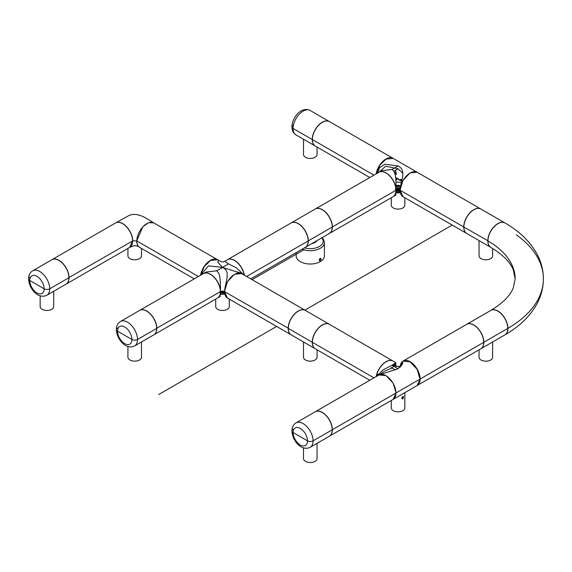 <?xml version="1.0" encoding="UTF-8"?>
<svg xmlns="http://www.w3.org/2000/svg" width="572" height="572" viewBox="0 0 572 572"><rect width="100%" height="100%" fill="white"/><g stroke="black" fill="none" stroke-linecap="round" stroke-linejoin="round"><path stroke-width="0.86" d="M401.83 180.659L400.271 179.758L400.965 179.358L402.009 179.958M396.046 191.734A3.504 2.023 0 0 0 396.239 191.291L396.053 191.162M400.35 187.995L396.046 187.938M399.871 190.805L399.613 191.098L400.085 191.212M395.524 170.263L396.375 174.338L394.987 173.945M394.608 173.652L395.13 173.616M396.375 174.338L395.459 170.299M396.26 173.959A3.504 2.023 0 0 0 394.358 172.179M399.613 191.098L399.878 191.327A3.504 2.023 0 0 0 400.15 191.863M400.271 179.758L400.25 180.394L401.68 181.224M395.781 179.415L396.546 178.972L395.717 178.564M395.838 180.323L396.575 179.894L396.546 178.972M400.236 187.666L399.842 187.895M400.228 192.414L396.038 192.399M396.024 192.886L400.314 192.864M396.053 190.833A0.708 0.408 0 0 0 396.303 190.791L399.807 190.791A0.708 0.408 0 0 0 400.064 190.833M400.071 189.468A0.736 0.422 180 0 1 399.792 189.418L395.409 189.318M395.552 188.624L400.557 188.624M399.799 186.558A1.809 1.044 0 0 0 399.864 186.279A1.809 1.044 0 0 0 398.055 185.242A1.809 1.044 0 0 0 396.246 186.279A1.809 1.044 0 0 0 396.31 186.558M395.924 182.439A4.068 2.345 180 0 1 401.222 182.969M400.45 186.336A4.068 2.345 180 0 1 396.024 186.472M396.289 186.515A1.809 1.044 180 0 1 398.055 185.7A1.809 1.044 180 0 1 399.814 186.515M403.038 196.697L400.05 190.204L402.087 196.153M417.152 172.243L410.038 172.908L402.974 180.359L400.05 190.204L396.06 190.204L395.738 195.159L393.136 196.668A14.121 8.151 -120 0 0 396.06 190.204L396.06 190.204C395.595 183.569 397.154 173.087 392.042 169.462L398.055 165.987C407.5 170.427 400.085 182.461 400.05 190.204L396.06 190.204A14.121 8.151 -120 0 0 389.897 175.99A14.121 8.151 -120 0 0 379.014 172.208A14.121 8.151 -120 0 0 378.957 172.243M480.852 348.763A14.121 8.151 -120 0 0 480.916 348.727A14.121 8.151 -120 0 0 483.841 342.263L507.8 328.428L483.841 342.263A14.121 8.151 60 0 0 477.677 328.056A14.121 8.151 60 0 0 466.795 324.274L490.755 310.439A14.121 8.151 60 0 1 501.637 314.221A14.121 8.151 60 0 1 507.8 328.428A14.121 8.151 -120 0 1 504.876 334.892L480.916 348.727M480.852 209.023A14.121 8.151 120 0 0 480.795 208.987L417.217 172.279A14.121 8.151 120 0 0 406.334 176.062A14.121 8.151 120 0 0 400.171 190.269L463.749 226.977A14.121 8.151 120 0 0 466.673 233.44A14.121 8.151 120 0 0 466.738 233.476M480.795 208.987A14.121 8.151 120 0 0 469.912 212.77A14.121 8.151 120 0 0 463.749 226.977L400.171 190.269A14.121 8.151 120 0 0 403.096 196.732L466.673 233.44M316.831 240.719A6.778 3.911 180 0 1 311.99 243.515M322.136 237.659L323.566 239.482L324.395 242.535L324.395 255.87A14.121 8.151 180 0 1 315.68 263.399A14.121 8.151 180 0 1 300.286 261.633A14.121 8.151 180 0 1 296.153 255.87L296.153 252.66M319.662 260.803L319.226 260.038L320.27 258.315C321.593 258.837 321.392 259.659 319.662 260.803M319.298 259.581L319.784 258.723M319.226 259.953A1.158 0.665 120 0 0 319.462 260.389A1.158 0.665 120 0 0 319.584 260.439A1.158 0.665 120 0 0 320.041 260.332A1.158 0.665 120 0 0 320.799 259.316A1.158 0.665 120 0 0 320.62 258.387A1.158 0.665 120 0 0 320.141 258.394M329.372 121.564A14.121 8.151 120 0 0 329.315 121.529A14.121 8.151 120 0 0 318.432 125.311A14.121 8.151 120 0 0 312.269 139.525L293.1 128.457A3.954 2.281 180 0 1 291.942 126.841A3.954 2.281 0 0 0 293.1 128.457L312.269 139.525A14.121 8.151 120 0 0 315.193 145.989A14.121 8.151 120 0 0 315.258 146.017M393.071 158.344A14.121 8.151 120 0 0 393.014 158.308L329.436 121.6A14.121 8.151 120 0 0 318.554 125.382A14.121 8.151 120 0 0 312.391 139.589A14.121 8.151 120 0 0 315.315 146.053L369.812 177.52M312.391 139.589L373.952 175.132L312.391 139.589M293.1 432.554A3.954 2.281 180 0 1 291.942 430.945A3.954 2.281 -0 0 0 293.1 432.554L307.479 440.855L293.1 432.554A10.167 5.87 -120 0 0 300.293 445.009A10.167 5.87 -120 0 0 307.479 440.855A3.954 2.281 -0 0 0 313.07 440.855A3.954 2.281 180 0 1 307.479 440.855A10.167 5.87 -120 0 0 300.293 428.407A10.167 5.87 -120 0 0 293.1 432.554M296.024 422.865L315.193 411.797A14.121 8.151 60 0 1 326.076 415.579A14.121 8.151 60 0 1 332.239 429.786A14.121 8.151 60 0 1 329.315 436.25L310.146 447.318A14.121 8.151 60 0 0 313.07 440.855L332.239 429.786L313.07 440.855A14.121 8.151 60 0 0 306.907 426.648A14.121 8.151 60 0 0 296.024 422.865C293.314 424.603 291.956 427.298 291.942 430.945C292.042 439.947 301.044 451.708 310.146 447.318M293.1 125.225A3.954 2.281 0 0 0 291.942 126.841C292.042 117.839 301.044 106.077 310.146 110.46A14.121 8.151 120 0 0 299.263 114.243A14.121 8.151 120 0 0 293.1 128.457A14.121 8.151 120 0 0 296.024 134.92C293.307 133.162 291.949 130.473 291.942 126.841M117.539 331.174A3.954 2.281 180 0 1 116.381 329.558A3.954 2.281 -0 0 0 117.539 331.174L131.917 339.475L117.539 331.174A10.167 5.87 -120 0 0 124.725 343.622A10.167 5.87 -120 0 0 131.917 339.475A3.954 2.281 -0 0 0 137.509 339.475A3.954 2.281 180 0 1 131.917 339.475A10.167 5.87 -120 0 0 124.725 327.027A10.167 5.87 -120 0 0 117.539 331.174M120.463 321.485L139.632 310.417A14.121 8.151 60 0 1 150.515 314.2A14.121 8.151 60 0 1 156.678 328.407A14.121 8.151 60 0 1 153.754 334.87L134.584 345.938A14.121 8.151 60 0 0 137.509 339.475L156.678 328.407L137.509 339.475A14.121 8.151 60 0 0 131.345 325.268A14.121 8.151 60 0 0 120.463 321.485C117.753 323.223 116.388 325.911 116.381 329.558C116.481 338.56 125.482 350.321 134.584 345.938M329.372 436.221A14.121 8.151 -120 0 0 329.436 436.186A14.121 8.151 -120 0 0 332.361 429.722L395.938 393.014L332.361 429.722A14.121 8.151 60 0 0 326.197 415.508A14.121 8.151 60 0 0 315.315 411.726L378.893 375.017A14.121 8.151 60 0 1 389.775 378.807A14.121 8.151 60 0 1 395.938 393.014A14.121 8.151 -120 0 1 393.014 399.478L329.436 436.186M393.014 158.308A14.121 8.151 120 0 0 383.09 161.14A14.121 8.151 120 0 0 376.176 173.845M317.052 147.061L317.052 154.511A6.778 3.911 180 0 1 310.274 158.423A6.778 3.911 180 0 1 303.496 154.511L303.496 139.232M291.169 222.923A14.121 8.151 60 0 1 291.234 222.887L315.193 209.052A14.121 8.151 60 0 1 326.076 212.841A14.121 8.151 60 0 1 332.239 227.048L308.279 240.883A14.121 8.151 60 0 1 305.355 247.347A14.121 8.151 60 0 1 305.291 247.383M291.234 222.887A14.121 8.151 60 0 1 302.116 226.669A14.121 8.151 60 0 1 308.279 240.883L332.239 227.048A14.121 8.151 60 0 1 329.315 233.512L305.355 247.347M29.758 280.495A3.954 2.281 180 0 1 28.6 278.879A3.954 2.281 -0 0 0 29.758 280.495L44.137 288.796L29.758 280.495A10.167 5.87 -120 0 0 36.944 292.943A10.167 5.87 -120 0 0 44.137 288.796A3.954 2.281 -0 0 0 49.728 288.796A3.954 2.281 180 0 1 44.137 288.796A10.167 5.87 -120 0 0 36.944 276.34A10.167 5.87 -120 0 0 29.758 280.495M32.683 270.799L51.852 259.738A14.121 8.151 60 0 1 62.734 263.52A14.121 8.151 60 0 1 68.897 277.727A14.121 8.151 60 0 1 65.973 284.191L46.804 295.259A14.121 8.151 60 0 0 49.728 288.796L68.897 277.727L49.728 288.796A14.121 8.151 60 0 0 43.565 274.589A14.121 8.151 60 0 0 32.683 270.799C29.973 272.544 28.607 275.232 28.6 278.879C28.7 287.88 37.695 299.642 46.804 295.259M466.795 233.512A14.121 8.151 -60 0 1 463.871 227.048L487.952 240.812L463.871 227.048A14.121 8.151 120 0 1 470.034 212.841A14.121 8.151 120 0 1 480.916 209.052L504.876 222.887A14.121 8.151 120 0 0 493.993 226.669A14.121 8.151 120 0 0 487.83 240.883A14.121 8.151 -60 0 0 490.755 247.347L466.795 233.512M404.833 197.74L404.833 205.191A6.778 3.911 180 0 1 398.055 209.102A6.778 3.911 180 0 1 391.277 205.191L391.277 197.74M417.152 385.535A14.121 8.151 -120 0 0 417.217 385.507A14.121 8.151 -120 0 0 420.141 379.043L483.719 342.335A14.121 8.151 -120 0 0 477.556 328.121A14.121 8.151 -120 0 0 466.673 324.338L403.096 361.046A14.121 8.151 -120 0 0 403.038 361.082M417.217 385.507L480.795 348.798A14.121 8.151 -120 0 0 483.719 342.335L420.141 379.043A14.121 8.151 -120 0 0 413.978 364.829A14.121 8.151 -120 0 0 403.096 361.046M218.054 297.747L218.654 297.404M229.272 299.099L229.272 306.549A6.778 3.911 180 0 1 225.089 310.167A6.778 3.911 180 0 1 217.703 309.316A6.778 3.911 180 0 1 215.715 306.549L215.715 299.099M490.819 310.403A14.121 8.151 60 0 1 490.876 310.367C502.795 303.139 510.267 295.66 513.277 287.916L515.158 278.893A92.964 53.675 180 0 0 487.952 240.948A14.121 8.151 120 0 0 490.876 247.411C502.795 254.64 510.267 262.126 513.277 269.87L515.158 278.893A92.964 53.675 0 0 0 487.952 240.948A14.121 8.151 -60 0 1 494.115 226.741A14.121 8.151 -60 0 1 504.997 222.958C519.19 231.088 529.736 241.227 536.636 253.382C541.091 261.454 543.343 269.963 543.4 278.893A121.207 69.977 180 0 1 507.922 328.364L507.922 328.364A121.207 69.977 0 0 0 543.4 278.893A121.207 69.977 180 0 0 516.309 234.799M504.933 334.856A14.121 8.151 -120 0 0 504.997 334.827A14.121 8.151 -120 0 0 507.922 328.364A14.121 8.151 60 0 0 501.758 314.15A14.121 8.151 60 0 0 490.876 310.367M200.758 275.125L204.361 266.438L210.51 260.432L217.575 259.738L218.504 260.274C221.028 262.005 223.13 262.326 224.803 261.24L227.413 259.738A14.121 8.151 60 0 1 237.28 262.519A14.121 8.151 60 0 1 244.223 275.125M224.803 261.24L228.507 263.878L222.494 267.353L208.444 265.873L200.808 275.096M243.894 274.932L236.45 267.875L228.507 263.878M218.504 260.274L217.803 262.083L222.222 267.195M217.51 298.062A14.121 8.151 -120 0 0 217.575 298.026L220.177 296.518L220.499 291.563C220.256 283.111 220.935 273.173 216.481 270.821L222.765 267.51C231.059 271.321 225.418 281.774 224.489 291.563L227.413 281.724L234.47 274.267L241.591 273.602M240.719 273.101L222.765 267.51M220.499 291.856L224.496 291.856M217.575 298.026A14.121 8.151 -120 0 0 220.499 291.563A14.121 8.151 -120 0 0 214.336 277.348A14.121 8.151 -120 0 0 203.453 273.566A14.121 8.151 -120 0 0 203.389 273.602M216.481 270.821L206.056 272.065L203.453 273.566M220.856 291.37L224.489 291.563L227.47 298.062M224.489 291.563L226.483 297.49L227.413 298.026M244.373 275.211A14.121 8.151 -120 0 0 237.459 262.505A14.121 8.151 -120 0 0 227.534 259.667A14.121 8.151 -120 0 0 227.477 259.702M250.729 278.879L305.233 247.411A14.121 8.151 -120 0 0 308.158 240.948A14.121 8.151 -120 0 0 301.995 226.741A14.121 8.151 -120 0 0 291.112 222.958L227.534 259.667M308.158 240.948L246.596 276.49L308.158 240.948M115.608 222.923A14.121 8.151 -120 0 1 115.673 222.887A14.121 8.151 -120 0 1 126.555 226.676A14.121 8.151 -120 0 1 132.718 240.883L136.708 240.883L132.597 240.812L129.73 247.383M115.673 222.887L129.236 215.365C138.803 211.697 148.262 219.841 153.754 222.887L148.641 222.687L142.871 226.676L136.708 240.883A14.121 8.151 120 0 0 139.632 247.347A14.121 8.151 120 0 0 139.69 247.383M227.534 298.091A14.121 8.151 -60 0 1 224.61 291.627L288.309 328.271L224.61 291.627A14.121 8.151 120 0 1 230.773 277.42A14.121 8.151 120 0 1 241.656 273.638L305.233 310.346A14.121 8.151 120 0 0 294.351 314.128A14.121 8.151 120 0 0 288.188 328.335A14.121 8.151 -60 0 0 291.112 334.799L227.534 298.091M396.06 190.497L400.057 190.497M395.495 189.275L399.842 189.361A0.622 0.357 0 0 0 400.071 189.403M402.917 173.416L398.055 168.754L385.714 166.195L378.878 172.294L315.315 208.987A14.121 8.151 -120 0 0 315.258 209.023M376.369 173.738L379.122 167.946L384.935 164.207L398.055 165.987M379.014 172.208L381.624 170.706L392.042 169.462M417.095 172.208L393.136 158.373L386.071 159.073L379.922 165.079L376.319 173.766M141.491 248.42L141.491 255.87A6.778 3.911 180 0 1 134.713 259.781A6.778 3.911 180 0 1 127.935 255.87L127.935 248.42M492.614 248.448L492.614 255.87A6.778 3.911 180 0 1 485.835 259.781A6.778 3.911 180 0 1 479.057 255.87L479.057 240.59M402.845 399.02L403.382 396.439L401.78 398.291L402.845 399.02M404.833 392.657L404.833 407.929A6.778 3.911 180 0 1 402.845 410.696A6.778 3.911 180 0 1 395.459 411.547A6.778 3.911 180 0 1 391.277 407.929L391.277 400.479M401.83 397.905L402.316 397.011M401.78 398.198A1.158 0.665 120 0 0 402.016 398.641A1.158 0.665 120 0 0 402.595 398.584A1.158 0.665 120 0 0 403.353 397.569A1.158 0.665 120 0 0 403.174 396.639A1.158 0.665 120 0 0 402.717 396.639M376.655 376.312L383.197 369.769L392.042 365.265L398.062 368.733L378.957 374.989M379.551 374.703L384.363 371.235L392.042 368.032L395.345 369.977M400.107 366.309L402.044 361.654L402.974 361.118L410.038 361.819L417.095 369.269L420.02 379.107L417.095 385.571L393.136 399.406L396.06 392.943L420.02 379.107L396.06 392.943L393.136 383.104L386.071 375.654L379.014 374.953M402.044 361.654L402.609 363.835L398.062 368.733M396.053 366.423L395.738 362.619L392.042 365.265M402.359 361.547L400.057 367.31M376.319 376.505A14.121 8.151 -60 0 1 383.269 363.899A14.121 8.151 -60 0 1 393.136 361.118L395.738 362.619M395.016 363.063A14.121 8.151 -60 0 1 396.003 366.409M392.771 364.822L394.044 365.558L392.042 368.032L391.026 367.446M369.812 380.266L315.315 348.798A14.121 8.151 -60 0 1 312.391 342.335L373.952 377.877L312.391 342.335A14.121 8.151 120 0 1 318.554 328.121A14.121 8.151 120 0 1 329.436 324.338L393.014 361.046A14.121 8.151 120 0 0 383.09 363.885A14.121 8.151 120 0 0 376.176 376.591M329.372 233.476A14.121 8.151 -120 0 0 329.436 233.44L393.014 196.732A14.121 8.151 -120 0 0 395.938 190.269L332.361 226.977A14.121 8.151 -120 0 0 326.197 212.77A14.121 8.151 -120 0 0 315.315 208.987M329.436 233.44A14.121 8.151 -120 0 0 332.361 226.977L395.938 190.269A14.121 8.151 -120 0 0 389.775 176.062A14.121 8.151 -120 0 0 378.893 172.279M395.888 366.38A14.121 8.151 120 0 0 394.966 363.106M115.551 222.958A14.121 8.151 60 0 1 126.433 226.741A14.121 8.151 60 0 1 132.597 240.948L68.897 277.592L132.597 240.948A14.121 8.151 -120 0 1 129.672 247.411L66.095 284.12A14.121 8.151 -120 0 0 69.019 277.656A14.121 8.151 60 0 0 62.856 263.449A14.121 8.151 60 0 0 51.973 259.667L115.551 222.958M314.757 348.419A14.121 8.151 -60 0 1 312.269 342.242L288.309 328.407L312.269 342.242A14.121 8.151 120 0 1 318.432 328.035A14.121 8.151 120 0 1 329.315 324.245A14.121 8.151 120 0 1 329.672 324.481M329.315 324.245L305.355 310.417A14.121 8.151 120 0 0 294.473 314.2A14.121 8.151 120 0 0 288.309 328.407A14.121 8.151 -60 0 0 291.234 334.87L314.957 348.57M194.251 278.879L139.754 247.411A14.121 8.151 -60 0 1 136.83 240.948L198.391 276.49L136.83 240.948A14.121 8.151 120 0 1 142.993 226.741A14.121 8.151 120 0 1 153.875 222.958L217.453 259.667A14.121 8.151 120 0 0 207.529 262.505A14.121 8.151 120 0 0 200.615 275.211M53.711 291.27L53.711 306.549A6.778 3.911 180 0 1 46.933 310.46A6.778 3.911 180 0 1 40.154 306.549L40.154 295.817M29.758 277.263A3.954 2.281 -0 0 0 28.6 278.879M141.491 341.949L141.491 357.228A6.778 3.911 180 0 1 134.713 361.139A6.778 3.911 180 0 1 127.935 357.228L127.935 346.496M117.539 327.949A3.954 2.281 -0 0 0 116.381 329.558M317.052 443.336L317.052 458.608A6.778 3.911 180 0 1 310.274 462.526A6.778 3.911 180 0 1 303.496 458.608L303.496 447.876M293.1 429.329A3.954 2.281 -0 0 0 291.942 430.945M203.332 273.638A14.121 8.151 60 0 1 214.214 277.42A14.121 8.151 60 0 1 220.377 291.634L156.678 328.271L220.377 291.634A14.121 8.151 -120 0 1 217.453 298.098L153.875 334.799A14.121 8.151 -120 0 0 156.799 328.335A14.121 8.151 60 0 0 150.636 314.128A14.121 8.151 60 0 0 139.754 310.346L203.332 273.638M317.052 349.799L317.052 357.228A6.778 3.911 180 0 1 310.274 361.139A6.778 3.911 180 0 1 303.496 357.228L303.496 341.949M492.614 341.977L492.614 357.25A6.778 3.911 180 0 1 485.835 361.168A6.778 3.911 180 0 1 479.057 357.25L479.057 349.799M402.395 361.54A14.121 8.151 -120 0 0 400.228 366.273M220.485 293.093A3.504 2.023 -0 0 0 220.67 292.649L220.492 292.521M220.949 292.414L222.494 291.927L224.245 292.149A0.708 0.408 0 0 0 224.503 292.192M224.303 292.163L224.052 292.456L224.524 292.578M224.052 292.456L224.317 292.692A3.504 2.023 -0 0 0 224.589 293.221M224.667 293.772L220.477 293.758M220.463 294.251L224.753 294.222M221.986 291.091L223.001 291.091M223.473 291.162L224.074 291.348M158.644 394.566L276.633 326.44M304.876 310.138L452.195 225.082M304.283 249.528L252.088 279.665M395.602 177.413L400.257 180.101M401.658 181.303L395.645 177.835M321.793 237.852A12.906 7.45 180 0 1 319.398 246.482A12.906 7.45 180 0 1 304.454 247.862M324.395 242.535A14.121 8.151 180 0 1 316.774 249.778A14.121 8.151 180 0 1 302.138 249.199M378.55 168.69A12.877 7.436 120 0 0 377.077 173.33M220.699 291.448L220.692 291.82M224.288 291.448L224.295 291.82M399.857 190.462L399.849 190.09M396.253 190.462L396.26 190.09M379.236 167.81A12.706 7.336 120 0 0 377.348 173.173M393.836 171.214L398.055 168.754M393.114 364.593A11.862 6.85 -60 0 1 393.364 365.165M394.837 365.98A12.706 7.336 120 0 0 394.022 363.914M377.692 374.453A12.706 7.336 120 0 0 377.348 375.911M402.874 362.941A12.706 7.336 -120 0 0 401.294 365.901M392.985 364.671A11.862 6.85 -60 0 1 393.136 365.029M394.873 365.994A12.877 7.436 120 0 0 394.094 363.863M377.284 375.068A12.877 7.436 120 0 0 377.077 376.069M402.91 362.727A12.877 7.436 -120 0 0 401.258 365.916M396.232 191.32L399.907 191.42M402.044 196.132L402.974 196.668M329.315 121.529L310.146 110.46M315.193 145.989L296.024 134.92M377.298 173.202L379.014 168.082M504.997 334.82C519.19 326.698 529.736 316.552 536.636 304.404C541.091 296.325 543.343 287.823 543.4 278.893M241.534 273.566L239.847 272.637M139.632 247.347C138.524 246.332 136.629 245.781 133.955 245.703L129.787 247.347M377.57 173.044L379.665 167.339M377.985 374.052L377.57 375.783M394.044 365.558L398.291 366.623L401.444 365.837M377.298 375.94L377.591 374.596M224.346 292.778L220.67 292.678"/></g></svg>
